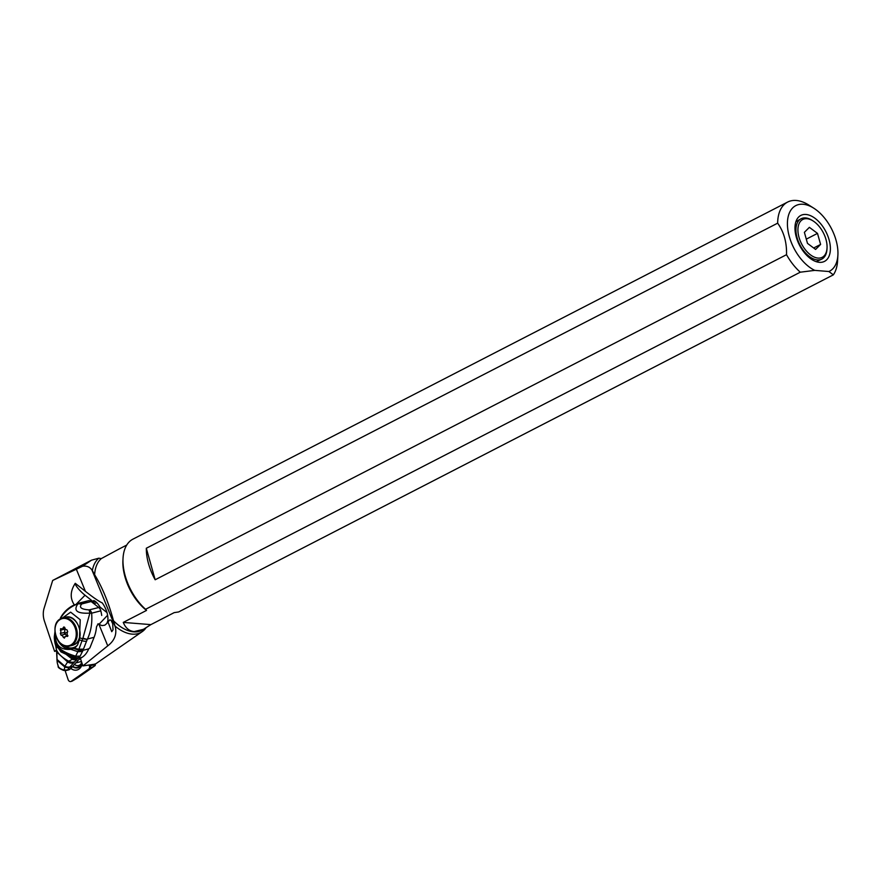 <?xml version="1.0" encoding="UTF-8"?>
<svg xmlns="http://www.w3.org/2000/svg" width="882" height="882" viewBox="0 0 882 882"><rect width="100%" height="100%" fill="white"/><g stroke="black" fill="none" stroke-linecap="round" stroke-linejoin="round"><path stroke-width="1.32" d="M814.759 270.377A36.879 21.157 -117.2 0 1 787.417 224.293A36.879 21.157 -117.2 0 1 813.799 208.207A36.879 21.157 -117.2 0 1 837.9 255.03A36.879 21.157 -117.2 0 1 828.893 271.513L814.759 270.377L800.272 272.196L145.574 609.297L146.533 610.421A41.355 23.726 -117.2 0 1 122.918 560.335L123.028 558.35A43.769 25.104 62.8 0 0 145.574 609.297M829.069 239.717A25.854 14.829 62.8 0 0 812.972 216.939A25.854 14.829 62.8 0 0 796.523 220.125A25.854 14.829 62.8 0 0 796.292 237.082A25.854 14.829 62.8 0 0 818.176 262.163A25.854 14.829 62.8 0 0 829.069 239.717M828.893 271.513L833.336 274.853L178.638 611.954L174.162 612.637L150.877 624.621L123.26 622.405L146.533 610.421M813.799 208.207L808.981 205.153A43.769 25.104 62.8 0 0 796.27 200.468A43.769 25.104 62.8 0 0 787.626 202.066A43.769 25.104 62.8 0 0 777.659 223.168C783.922 231.988 786.876 242.495 786.524 254.689A43.769 25.104 62.8 0 0 800.272 272.196M833.336 274.853A43.769 25.104 62.8 0 0 837.591 260.719L837.9 255.03M787.626 202.066L132.917 539.167A43.769 25.104 62.8 0 0 123.028 558.35M786.524 254.689L155.166 579.772A43.769 25.104 -117.2 0 1 146.313 548.251L777.659 223.168M146.313 548.251L155.166 579.772M150.877 624.621L141.837 630.332A41.355 23.726 -117.2 0 1 133.667 631.843A41.355 23.726 -117.2 0 1 113.491 620.741C108.662 602.77 102.367 587.423 94.628 574.711A41.355 23.726 -117.2 0 1 101.276 558.604L98.817 558.196L91.474 560.191L82.632 566.222L52.677 580.455L91.452 560.202M144.086 629.175L134.163 631.578C129.224 631.115 125.586 628.061 123.26 622.405M119.533 548.769L101.276 558.604M113.491 620.741L115.288 626.948L91.971 570.037C89.821 566.95 86.712 565.682 82.632 566.222M91.971 570.037L92.323 570.544A42.821 24.564 -117.2 0 1 98.817 558.196M92.323 570.544L94.628 574.711M76.227 568.934L85.4 591.326C93.249 597.511 98.883 601.392 102.312 602.946L103.635 604.953C106.788 610.234 108.21 615.471 107.902 620.652L106.843 623.453L104.771 625.206L101.948 625.592L98.938 624.368L107.747 645.856C114.495 640.663 117.008 634.356 115.288 626.948M113.028 629.792L112.687 623.662L111.099 620.432L109.875 619.803L107.99 621.986L111.749 631.688L113.028 629.792M107.637 615.206L98.938 624.368M74.331 604.865C69.91 598.316 70.218 591.127 75.257 583.311L85.4 591.326M56.448 650.078L54.596 651.379L44.464 621.237A17.232 12.844 75.7 0 1 44.1 608.282L52.677 580.455M107.747 645.856L82.919 665.921L80.416 658.468M93.15 603.09L93.955 602.274L85.036 595.229A10.341 2.051 44.6 0 1 75.257 583.311M93.955 602.274L93.668 600.543C95.587 601.193 97.593 603.189 99.699 606.551L99.082 607.797M106.976 612.56L99.898 606.97M145.728 628.26A42.821 24.564 -117.2 0 1 142.234 631.633A42.821 24.564 -117.2 0 1 132.201 634.136A42.821 24.564 -117.2 0 1 115.101 626.143M82.919 665.921L95.058 664.135M77.947 662.382A8.015 5.976 75.7 0 1 77.34 661.478M56.536 650.883L54.596 651.379M101.728 615.46A34.464 25.699 -104.3 0 0 100.802 610.829A5.171 3.859 -104.3 0 0 98.762 607.522L91.177 601.535A5.171 3.859 -104.3 0 0 88.2 600.774A5.171 3.859 -104.3 0 0 88.101 600.796L79.148 603.09M60.329 618.91L60.329 618.712C64.386 611.634 70.273 606.651 78.002 603.751C73.063 610.675 77.032 613.806 89.876 613.122L91.651 613.177C92.401 622.857 91 631.468 87.439 639.02L94.098 637.311A34.464 25.699 -104.3 0 0 96.491 626.915L98.111 623.717M94.098 637.311L89.832 648.016A1.378 0.661 128.3 0 0 88.784 648.854L83.029 650.321L80.141 656.109L77.814 658.38A6.802 5.193 -129.2 0 1 74.187 658.159L74.143 658.181A6.802 5.171 51.5 0 0 77.759 658.413L77.814 658.38M98.762 607.522L89.159 609.892L89.876 613.122L82.754 638.755L87.241 639.439L83.162 649.88L78.641 650.067L75.124 657.322L74.187 658.159L60.935 651.875L55.059 643.386L55.798 646.032M77.484 660.783L77.484 661.346L77.484 660.783A68.928 51.388 75.7 0 1 82.103 657.311A24.123 17.993 -104.3 0 0 88.487 649.373L88.784 648.854M63.339 669.692L64.298 670.144L64.739 666.693A5.898 3.815 27.8 0 0 69.678 667.211L69.744 667.112A5.931 3.837 -150.3 0 1 64.761 666.483L67.605 661.963L74.143 658.181M69.744 667.112L77.759 658.413L82.103 657.311M58.058 665.215C58.025 667.299 60.097 668.942 64.298 670.144L67.55 669.912A5.171 3.859 75.7 0 1 66.459 670.452L68.631 669.901A5.171 3.859 -104.3 0 0 69.711 669.361A27.574 20.562 -104.3 0 0 72.688 666.439A68.928 51.388 75.7 0 1 77.484 661.346L77.175 661.103M64.739 666.693L57.176 660.001A5.931 2.547 -174.5 0 1 56.955 659.251A5.931 2.547 -174.5 0 1 56.977 659.063M56.977 659.504A5.898 2.712 5.1 0 0 56.944 659.758A5.898 2.712 5.1 0 0 57.121 660.431L64.728 666.902A5.876 3.837 27.4 0 0 69.579 667.343L72.688 666.439M69.711 669.361L67.55 669.912L69.579 667.343M66.459 670.452L63.724 670.441C59.513 668.721 57.672 667.332 58.212 666.274L58.135 666.064M69.921 666.869A5.965 3.914 -149 0 1 64.794 666.153L57.22 659.626L57.253 662.746L56.966 659.979M57.098 660.805L56.834 652.074A6.428 2.282 177.6 0 1 56.602 651.544L56.955 658.854M73.03 662.823A6.417 4.697 -142.2 0 1 67.605 661.963L56.834 652.074L56.382 649.604L56.602 651.544M73.79 661.996A6.505 4.686 -139 0 1 68.796 661.224C62.346 657.74 58.245 653.981 56.514 649.946L55.764 645.944M82.632 651.456L78.101 651.754L70.803 649.328C60.582 650.199 55.434 645.426 55.346 635.007L54.904 632.118A6.891 4.013 -164.5 0 1 54.971 631.655M80.141 656.109L75.984 656.241C61.619 652.162 54.397 645.911 54.309 637.499L54.982 631.578M54.298 636.892L54.904 632.118M70.803 649.328L74.893 648.005L77.484 645.106L79.435 639.902L80.229 619.748L70.648 612.163L62.39 618.028M55.489 633.375L55.346 635.007M74.309 648.292L78.895 649.229L78.641 650.067L73.713 648.524M59.767 619.285A6.891 2.58 -154.4 0 1 59.822 619.131L59.744 619.837M78.95 603.134L78.002 603.751L78.95 603.134A5.171 3.859 75.7 0 1 79.049 603.112A5.171 3.859 75.7 0 1 82.026 603.872L91.177 601.535M80.019 637.951L82.754 638.755L78.895 649.229L83.404 649.13M827.04 247.974L826.974 249.132A22.678 13.01 -117.2 0 1 821.594 259.198A22.678 13.01 -117.2 0 1 797.096 237.754A22.678 13.01 -117.2 0 1 800.845 218.89A22.678 13.01 -117.2 0 1 812.157 220.346L813.138 220.974A21.278 12.205 -117.2 0 1 825.982 239.463A21.278 12.205 -117.2 0 1 827.04 247.974A21.278 12.205 -117.2 0 1 814.858 257.335A21.278 12.205 -117.2 0 1 799.004 237.302A21.278 12.205 -117.2 0 1 813.138 220.974M817.493 233.388L809.378 227.335L804.384 232.33L807.493 243.388L815.596 249.441L820.602 244.435L817.493 233.388L806.302 239.143M813.678 247.996L820.602 244.435M75.841 662.922L81.431 661.489M74.441 664.389A7.155 5.336 -104.3 0 0 78.619 665.491A7.155 5.336 -104.3 0 0 81.188 663.595M72.578 666.56A9.217 6.869 -104.3 0 0 81.552 664.631L82.103 663.54A8.015 5.976 -104.3 0 0 82.114 663.529M81.552 664.631A9.217 6.869 -104.3 0 0 82.059 663.385M72.776 666.329A8.6 6.417 -104.3 0 0 80.868 664.322A8.6 6.417 -104.3 0 0 81.563 662.371A8.6 6.417 -104.3 0 0 81.618 662.073M89.325 665.712L89.391 665.91A2.756 2.051 75.7 0 1 88.674 669.118L71.244 681.301A2.756 2.051 75.7 0 1 70.736 681.532A2.756 2.051 75.7 0 1 68.135 679.636L65.114 670.618M70.825 668.424A10.683 7.971 -104.3 0 0 72.192 669.328A10.683 7.971 -104.3 0 0 81.364 666.285A10.683 7.971 -104.3 0 0 82.224 663.859M71.244 681.301L89.788 668.832A2.756 2.051 -104.3 0 0 90.504 665.623L95.223 664.598L94.991 663.937M77.473 677.938A0.959 0.717 -104.3 0 0 77.55 677.905L94.969 665.723A0.959 0.717 -104.3 0 0 95.223 664.598M90.46 665.491L89.391 665.91M77.55 677.905L72.357 681.014A2.756 2.051 75.7 0 1 72.269 681.069A2.756 2.051 75.7 0 1 71.85 681.246L70.736 681.532M80.008 666.649A8.269 6.163 -104.3 0 0 81.883 665.061M67.407 636.429L67.164 633.397A2.315 1.731 75.7 0 1 67.175 632.912L67.716 631.644L66.977 629.858L65.775 629.516A2.315 1.731 75.7 0 1 65.455 629.208L64.805 627.83L63.317 627.543L62.633 628.668A2.315 1.731 75.7 0 1 62.468 628.767A2.315 1.731 75.7 0 1 62.302 628.844L60.56 628.701L62.302 628.844A4.134 3.087 75.7 0 1 62.457 628.745A4.134 3.087 75.7 0 1 62.633 628.668M64.276 638.127L65.411 636.429A2.315 1.731 75.7 0 1 65.566 636.33A2.315 1.731 75.7 0 1 65.731 636.253L67.793 636.143M65.411 636.429A4.134 3.087 75.7 0 0 65.577 636.341A4.134 3.087 75.7 0 0 65.731 636.253L66.933 636.363M60.373 619.34A13.936 10.386 75.7 0 1 60.417 619.318A13.936 10.386 75.7 0 1 74.882 627.157A13.936 10.386 75.7 0 1 70.858 644.929A13.936 10.386 75.7 0 1 70.803 644.962A13.936 10.386 75.7 0 1 56.338 637.113A13.936 10.386 75.7 0 1 60.373 619.34M64.54 627.223L63.317 627.543L63.835 626.948M60.56 628.701L60.869 631.699A2.315 1.731 75.7 0 1 60.869 632.173L60.351 633.441L64.717 632.328L64.783 627.62M64.397 638.072L63.261 637.256L65.047 636.804M60.351 633.441L61.09 635.227L62.258 635.58A2.315 1.731 75.7 0 1 62.578 635.878L63.261 637.256M64.717 632.328L64.43 633.53L67.616 636.143M85.036 595.229L76.414 603.983M93.757 601.855L95.421 601.425M100.802 610.829L91.651 613.177A5.171 3.859 75.7 0 0 89.6 609.87M89.159 609.892C81.199 609.341 78.73 607.389 81.75 604.027L82.026 603.872M82.985 638.215L87.241 639.439M83.162 649.88L78.443 650.673M76.734 659.229A6.747 5.171 -131.5 0 1 72.875 658.975L55.72 645.789M76.348 659.549A6.714 5.171 -132.9 0 1 72.346 659.273L55.875 646.252M72.335 648.965A17.232 12.844 75.7 0 1 57.165 639.02M77.484 645.106A16.196 12.072 75.7 0 1 63.901 645.492M78.002 603.751L81.75 604.027M86.469 641.181A6.891 2.922 23.6 0 1 81.96 640.652L79.435 639.902M78.994 657.399A6.847 5.237 -137.3 0 1 75.124 657.322L60.571 650.508L54.618 641.093L55.059 643.386M94.969 665.723L88.674 669.118M60.373 630.222L64.728 629.109M67.396 632.085A16.769 2.051 -22.3 0 1 64.43 633.53M61.09 635.227L65.444 634.114M60.748 618.69A14.476 10.793 75.7 0 1 60.803 618.668A14.476 10.793 75.7 0 1 62.611 617.962A14.476 10.793 75.7 0 1 76.282 628.028A14.476 10.793 75.7 0 1 71.651 645.282A14.476 10.793 75.7 0 1 71.596 645.304A14.476 10.793 75.7 0 1 69.788 646.01A14.476 10.793 75.7 0 1 61.663 644.047M74.364 644.588A14.476 10.793 -104.3 0 0 78.994 627.334A14.476 10.793 -104.3 0 0 65.323 617.268L60.649 618.734C48.775 624.158 57.407 650.089 69.788 646.01L72.5 645.315A14.476 10.793 -104.3 0 0 74.331 644.61A14.476 10.793 -104.3 0 0 74.364 644.588M118.905 549.1L126.721 545.076M142.234 631.633L95.102 664.245M60.439 617.929C63.636 612.152 68.146 607.852 73.989 605.03L88.2 600.774M57.286 662.922L58.212 666.274M56.382 649.604L55.687 645.547M59.822 619.131L59.491 619.848M54.32 637.94L54.618 641.093M93.757 603.575L96.877 602.77M816.28 261.678L821.594 259.198M795.917 221.669L800.845 218.89M80.78 665.833L81.342 665.689M77.517 677.927L72.269 681.069M67.936 635.679L65.863 636.209M64.893 628.193L62.17 628.888M72.5 645.315L74.463 644.544C86.337 639.119 77.704 613.188 65.323 617.268"/></g></svg>
